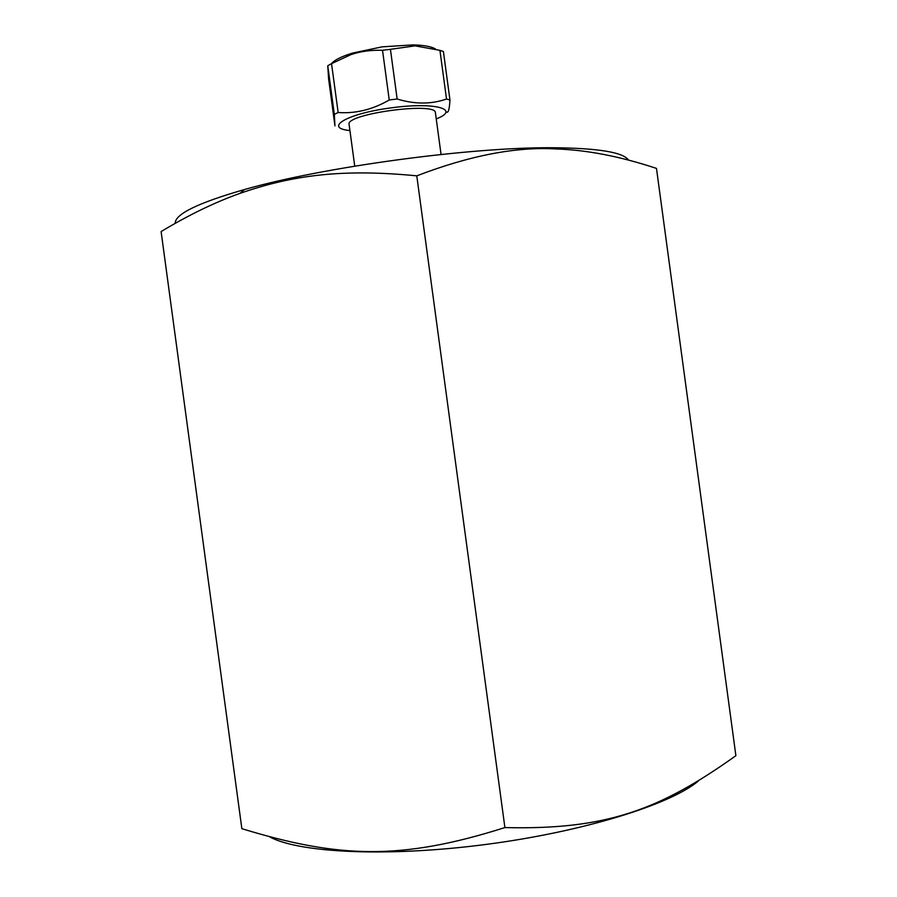 <?xml version="1.0" encoding="UTF-8"?>
<svg xmlns="http://www.w3.org/2000/svg" width="897" height="897" viewBox="0 0 897 897"><rect width="100%" height="100%" fill="white"/><g stroke="black" fill="none" stroke-linecap="round" stroke-linejoin="round"><path stroke-width="1.35" d="M441.055 154.463L435.415 112.764C436.57 101.552 345.02 113.93 349.101 124.436L354.741 166.136M389.242 99.993C372.636 109.591 355.616 113.762 338.147 112.506L331.542 63.653L350.749 54.695C360.112 51.409 370.708 49.94 382.526 50.288L389.242 99.993L397.147 99.006L390.43 49.324L415.098 45.859L439.934 50.355L446.515 99.04C431.121 104.366 414.672 104.366 397.147 99.006M446.471 111.99C448.287 113.314 449.453 109.311 449.958 100.004L443.41 51.533L439.934 50.355M435.606 49.077C431.681 46.61 424.18 45.22 413.113 44.895L382.133 46.846L352.577 53.08C341.353 56.533 334.346 60.054 331.554 63.642L327.753 65.728L334.334 114.379L334.951 125.894L328.616 78.981L327.753 65.728M382.526 50.288L390.43 49.324M449.958 100.004L446.515 99.04M338.147 112.506L334.334 114.379M349.931 130.581C323.178 127.957 346.836 113.65 390.408 107.976C434.249 101.686 461.585 109.199 436.245 118.909M241.854 828.682L161.112 231.561C188.785 214.944 215.078 202.206 240.004 193.36C292.411 175.162 342.239 168.546 416.78 175.846C469.736 155.529 516.201 146.559 556.196 148.958C586.806 149.934 620.242 156.414 656.481 168.401L735.888 755.689C659.486 810.159 605.957 830.017 504.899 827.572C400.836 860.582 338.774 858.25 241.854 828.682L242.28 828.817M416.78 175.846L504.899 827.572M270.053 837.092C299.721 852.879 387.941 857.263 485.726 844.469C583.51 831.754 670.631 804.452 698.314 781.052M175.207 223.353C174.87 214.181 197.945 202.913 244.433 189.547C323.559 166.864 471.306 146.895 553.617 147.736C598.277 148.173 623.236 152.288 628.483 160.07M352.577 53.08L350.749 54.695M413.113 44.895L415.098 45.859M244.433 189.547L240.004 193.36M553.617 147.736L556.196 148.958"/></g></svg>
